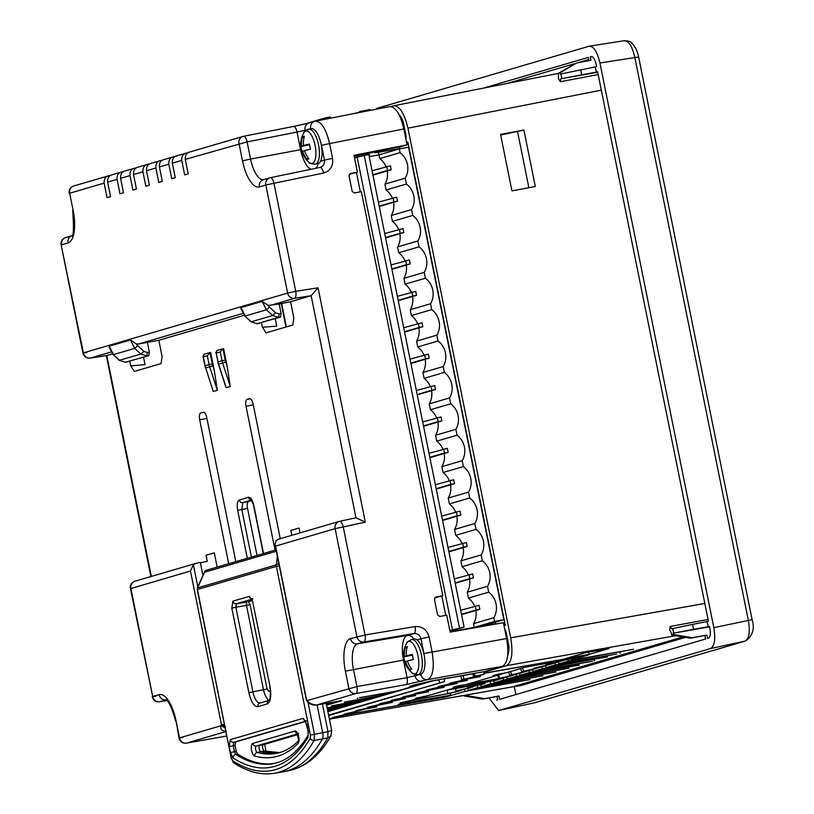 <?xml version="1.0" encoding="UTF-8"?>
<svg xmlns="http://www.w3.org/2000/svg" width="814" height="814" viewBox="0 0 814 814"><rect width="100%" height="100%" fill="white"/><g stroke="black" fill="none" stroke-linecap="round" stroke-linejoin="round"><path stroke-width="1.22" d="M588.766 59.544L577.36 62.882M574.226 63.797L506.868 83.516M598.178 74.573L560.368 81.726A25.621 9.758 -100.6 0 0 558.496 78.846L558.435 73.291L576.373 63.075L560.154 72.792L560.408 74.043L595.299 66.911L596.336 72.1L560.826 78.775L597.71 72.243M483.384 88.136L588.329 57.407L588.97 60.602M560.368 81.726L560.826 78.775M561.802 78.49L560.877 73.901M560.154 72.792L558.435 73.291M591.951 56.573L590.272 56.838L590.954 60.205L576.373 63.075M590.272 56.838L591.351 56.542M591.524 56.522L591.188 56.573C593.213 56.502 594.841 59.015 596.072 64.113L596.56 66.545L595.299 66.911M580.718 69.78L581.705 74.685M596.336 72.1L597.598 71.724L708.394 621.174L707.132 621.55L708.17 626.729L693.538 629.324L692.551 624.409L672.71 628.54L673.636 633.119L693.538 629.324M673.636 633.119L673.412 634.513L671.703 635.022L671.174 632.417L669.637 630.046A25.621 9.758 -100.6 0 0 670.197 626.454L671.733 628.825L672.71 628.54M692.551 624.409L707.132 621.55M708.17 626.729L709.442 626.363L709.93 628.795C710.775 633.994 710.286 637.128 708.465 638.186L707.549 638.451L706.867 635.083L690.394 638.217L692.236 637.677L673.412 634.513M709.533 626.821L673.158 633.261M692.236 637.677L706.867 635.083M671.703 635.022L690.394 638.217M704.924 635.653L705.606 639.021L499.603 699.338L498.921 695.97L482.448 699.094L463.746 695.899L465.425 695.176M685.5 637.382L521.082 685.51L512.393 686.863L682.936 636.945M511.894 686.975A25.621 10.348 -98.9 0 0 511.975 686.965L521.082 685.51M515.913 694.556L514.306 686.599M465.466 695.39L484.289 698.554M482.448 699.094L496.978 696.54L497.659 699.908L496.652 700.193M498.921 695.97L496.978 696.54M670.197 626.454L708.048 619.454M601.322 90.15L407.946 128.164L510.714 637.83L704.822 603.459M511.935 190.873L500.549 134.402L523.921 130.037L535.307 186.508L511.935 190.873M523.921 130.037L500.681 135.032M528.876 187.708L517.612 131.888M407.946 128.164C404.314 113.085 399.491 105.637 393.477 105.82L558.455 73.382M391.066 106.532L393.477 105.82M511.975 686.965A25.621 10.348 -98.9 0 0 512.393 686.863L332.997 718.497M675.651 635.693L506.369 665.679C511.782 662.515 513.227 653.235 510.714 637.83M399.002 114.581A17.898 6.817 79.4 0 1 403.134 121.581L406.044 135.999A17.898 6.817 79.4 0 1 405.983 139.469M406.593 142.511L407.865 142.135L505.321 625.457L504.049 625.824M504.66 628.866A17.898 6.817 79.4 0 1 506.043 631.918L508.943 646.336A17.898 6.817 79.4 0 1 507.631 655.626M506.369 665.679L483.719 672.303M483.913 673.229L588.919 654.761L571.794 660.103L571.55 658.852M571.794 660.103L633.516 649.277L568.284 661.131L558.862 663.888L616.809 654.039L555.341 664.916L545.919 667.684L607.641 656.857L542.409 668.711L532.987 671.469L592.551 661.263L529.466 672.496L520.044 675.254L519.647 673.3M632.824 649.348L633.506 649.236M507.722 646.56L508.943 646.336M505.301 632.051L506.043 631.918M407.916 142.409L406.624 142.643M401.994 121.795L403.134 121.581M406.044 135.999L405.311 136.131M378.215 151.089A17.654 6.726 79.4 0 1 376.027 152.706A17.654 6.726 79.4 0 1 374.002 152.32M464.326 689.214L464.774 691.432L445.838 696.977L344.719 715.058M477.279 685.48L477.716 687.647L468.294 690.404L530.006 679.578L464.774 691.432M529.324 679.649L530.006 679.537M468.294 690.404L467.877 688.359M490.16 681.42L490.649 683.862L481.237 686.619L542.948 675.793L477.716 687.647M542.266 675.854L542.948 675.793M481.237 686.619L480.83 684.605M503.194 678.113L503.591 680.066L494.169 682.834L555.891 672.008L490.649 683.862M555.199 672.069L555.881 671.967M494.169 682.834L493.752 680.748M516.137 674.328L516.534 676.281L507.112 679.039L568.823 668.213L503.591 680.066M568.141 668.284L568.823 668.213M507.112 679.039L506.715 677.085M579.08 664.845L516.534 676.281M520.044 675.254L579.151 665.191M529.069 670.543L529.466 672.496M594.016 660.703L594.688 660.602M532.987 671.469L532.59 669.515M542.012 666.758L542.409 668.711M606.949 656.918L607.631 656.817M545.919 667.684L545.533 665.72M554.955 662.962L555.341 664.916M619.892 653.133L620.573 653.032M558.862 663.888L558.465 661.935M567.948 659.482L568.284 661.131M609.076 648.514L589.082 654.364L565.75 658.485L585.744 652.635L609.076 648.514M589.082 654.364L588.624 652.126M375.763 109.29L377.381 108.201L589.102 46.225L624.369 40.7C628.489 40.934 630.799 41.575 631.288 42.623C635.001 46.144 637.454 50.936 638.634 56.98L599.949 62.973L713.807 627.655L752.095 619.688C754.883 628.815 752.665 635.927 745.441 641.025A6.4 5.922 -106.3 0 1 745.054 641.117L710.551 648.544L498.829 710.52L534.076 702.889L745.054 641.117C749.195 638.736 750.284 631.776 748.32 620.237L634.859 57.529C632.213 46.215 628.601 40.629 624.002 40.781M533.699 702.97L534.076 702.889A6.4 5.922 73.7 0 0 534.462 702.787L498.829 710.52M489.011 697.944L498.636 710.571M599.949 62.973C597.222 51.669 593.61 46.083 589.102 46.225M710.551 648.544C714.611 646.174 715.699 639.214 713.807 627.655M327.889 711.629L433.038 680.84L438.512 679.873M444.475 678.815L474.379 673.524M207.305 355.738L203.317 356.908L205.087 365.679A19.21 17.582 74 0 0 205.688 367.979L213.278 391.493L217.328 390.303L209.676 366.809A19.21 17.918 -106.7 0 1 209.076 364.509L207.305 355.738L210.012 352.533L212.281 363.807A16.656 15.547 73.3 0 0 212.81 365.801L214.255 370.268L210.653 352.391L203.988 354.283L203.317 356.908L202.94 356.064M217.328 390.303L214.255 370.268M230.27 386.518L222.619 363.024A19.21 17.918 -106.7 0 1 222.008 360.724L220.248 351.953L222.944 348.748L225.224 360.022A16.656 15.547 73.3 0 0 225.743 362.016L227.198 366.483L223.596 348.606L216.931 350.498L216.259 353.113L215.883 352.187L218.03 361.894A19.21 17.582 74 0 0 218.63 364.194L226.221 387.698L230.27 386.518L227.198 366.483M225.519 386.07L226.221 387.698M280.26 538.675L253.134 404.141A6.268 2.391 -100.6 0 0 249.674 398.657A6.268 2.391 -100.6 0 0 249.593 398.677L247.08 399.409A6.268 2.391 -100.6 0 0 246.011 406.227L275.04 550.152M235.816 561.64L206.797 417.704A6.268 2.391 -100.6 0 0 203.337 412.22A6.268 2.391 -100.6 0 0 203.256 412.24L200.732 412.983A6.268 2.391 -100.6 0 0 199.674 419.79L228.693 563.715M251.73 500.508L248.616 501.424A6.4 2.442 -100.6 0 0 247.527 508.384L257.021 555.433M300.03 532.895L299.053 528.021L290.812 530.433L299.064 528.082M290.812 530.433L291.799 535.297M226.251 731.114L225.824 731.603C221.428 730.606 219.851 728.642 221.093 725.722L225.04 727.848L225.773 731.135M225.529 726.77L221.489 724.857L224.42 724.44M197.833 586.792L193.386 564.763L190.466 571.021L130.444 588.644L152.696 696.519A6.4 5.922 73.7 0 0 159.676 701.719A6.4 2.483 80.5 0 1 159.564 701.749L159.564 701.749A6.4 2.483 80.5 0 1 159.402 701.76M340.089 700.905A3.205 1.292 -100 0 0 340.14 700.895L316.534 705.036C313.064 705.331 310.124 704.354 307.712 702.085L307.254 700.498C308.893 703.113 311.996 704.619 316.595 705.026L341.687 700.742L326.587 705.168M275.03 544.729L306.308 699.816L307.254 700.498L356.929 686.568A6.4 2.33 79.9 0 1 355.891 693.518L316.595 705.026M424.532 657.447L423.941 653.52L506.613 638.542C509.137 653.957 507.682 663.237 502.269 666.401L427.716 679.598C424.104 679.863 421.764 678.133 420.675 674.399L422.028 673.463M423.941 653.52L420.96 638.756L429.08 636.986L432.061 651.749C434.554 667.205 433.099 676.485 427.716 679.598L406.013 684.625L355.891 693.518A6.4 5.922 -106.3 0 1 348.85 688.329L345.39 671.163A29.935 11.406 79.4 0 1 350.478 638.614L365.028 634.971A6.4 2.381 80.5 0 1 363.889 641.941A6.4 5.922 -106.3 0 1 356.908 636.731L335.124 528.673L275.559 546.113L274.99 544.515L276.129 540.537L278.754 539.133M189.764 152.035C186.569 152.818 185.073 155.26 185.287 159.381L188.207 173.86L184.676 174.898L181.756 160.419C181.542 156.298 183.058 153.846 186.284 153.063L188.003 152.727M176.831 155.83C173.626 156.603 172.13 159.056 172.344 163.166L175.264 177.645L171.734 178.683L168.813 164.204C168.61 160.083 170.116 157.631 173.341 156.848L175.061 156.512M163.889 159.615C160.694 160.389 159.198 162.841 159.412 166.962L162.322 181.441L158.801 182.468L155.881 167.989C155.667 163.868 157.173 161.416 160.409 160.633L162.128 160.297M150.956 163.4C147.751 164.184 146.255 166.626 146.469 170.747L149.389 185.226L145.859 186.253L142.938 171.785C142.735 167.664 144.241 165.211 147.466 164.428L149.186 164.082M138.014 167.185C134.809 167.969 133.313 170.411 133.527 174.532L136.447 189.011L132.926 190.049L130.006 175.57C129.792 171.449 131.298 168.997 134.524 168.213L136.243 167.877M125.081 170.981C121.876 171.754 120.38 174.206 120.594 178.327L123.514 192.796L119.984 193.834L117.063 179.355C116.86 175.234 118.366 172.782 121.591 171.998L123.311 171.662M112.139 174.766C108.934 175.539 107.438 177.991 107.651 182.112L110.572 196.591L107.041 197.619L104.131 183.14C103.917 179.019 105.423 176.567 108.649 175.783L110.368 175.448M258.954 323.392L257.071 323.687L250.977 321.744L256.99 323.687M280.545 317.084L278.561 317.399L272.629 315.517L275.631 312.82L279.11 313.919L278.561 317.399L257.122 323.677L280.545 317.084L281.095 313.604L279.161 304.029L268.081 305.413L262.189 301.394L240.985 307.6L240.913 308.72L244.892 316.015L251.261 321.774L272.629 315.517L266.443 309.808L262.189 301.394M268.081 305.413L269.444 307.122L266.443 309.808L245.177 316.036L240.985 307.6M129.782 361.223L130.708 365.852L134.32 371.418L161.05 363.593L162.139 356.654L158.832 340.283L138.4 344.027L136.355 343.976L130.454 339.967L109.259 346.174L109.188 347.283L113.156 354.589L119.526 360.337L125.264 362.261M261.508 322.649L262.444 327.289L266.046 332.855L292.786 325.02L293.874 318.091L290.567 301.719L279.161 304.029M275.254 318.63L276.76 326.099L262.444 327.289M244.18 315.293L158.832 340.283M127.218 361.955L125.336 362.25L119.241 360.317L140.903 354.08L143.905 351.383L147.375 352.482L146.825 355.962L140.903 354.08L134.707 348.382L130.454 339.967M136.355 343.976L137.708 345.685L134.707 348.382L113.441 354.609L109.259 346.174M148.82 355.647L125.387 362.24L148.82 355.647L149.359 352.167L147.426 342.592M86.823 352.493L83.404 352.879L287.617 293.091L295.747 291.331A6.4 2.381 81 0 1 294.556 298.311L311.152 295.686L290.567 301.719M506.613 638.542L503.418 622.679L450.152 632.112L446.744 615.17L439.733 616.473L437.596 614.926L434.432 599.236L435.805 597.028L442.816 595.716L361.345 191.666L354.334 192.969L352.208 191.412L349.043 175.732L350.417 173.524L357.427 172.212L354.009 155.27L407.071 144.841L403.866 128.968C400.234 113.889 395.411 106.441 389.397 106.634L315.456 121.154M305.25 130.993L305.087 130.199L310.622 128.581C310.185 124.725 311.691 122.283 315.12 121.225C321.154 121.093 325.976 128.541 329.599 143.569L321.469 145.34L324.45 160.093L320.543 161.243M310.622 128.581L312.179 128.663M320.492 141.514L321.469 145.34M263.502 179.66A23.535 8.964 79.4 0 1 250.559 159.056L242.491 160.816L239.031 143.651A6.4 5.922 -106.3 0 1 243.528 136.304A6.4 2.34 78.9 0 1 243.61 136.284L243.61 136.284A6.4 2.34 78.9 0 1 247.1 141.89L185.287 159.381M270.289 177.696A6.4 2.391 78.3 0 1 270.36 177.676L270.36 177.676A6.4 2.391 78.3 0 1 273.952 183.272L265.832 185.032A6.4 5.922 -106.3 0 1 270.289 177.696M301.434 149.532L250.559 159.056L247.1 141.89L297.039 132.061A6.4 2.34 -101.1 0 0 293.549 126.445L309.106 122.965A6.4 5.922 -106.3 0 0 305.087 130.199L297.039 132.061L300.59 149.695A22.578 8.608 -100.6 0 0 311.09 169.271M320.075 167.419L320.024 167.43A6.4 2.391 78.3 0 1 323.626 173.026L273.952 183.272L295.747 291.331L318.071 287.81L365.313 522.14L335.124 528.673A6.4 5.922 -106.3 0 1 339.519 521.347A6.4 2.391 77.8 0 1 339.591 521.326L339.591 521.326A6.4 2.391 77.8 0 1 343.243 526.912L365.028 634.971L415.079 626.587C422.232 626.129 426.902 629.588 429.08 636.986M270.136 305.464L294.556 298.311A6.4 5.922 -106.3 0 1 287.617 293.091L265.832 185.032L259.391 186.925A6.4 5.922 73.7 0 1 263.421 179.691L269.851 177.808A6.4 6.4 0 0 1 270.36 177.676L320.024 167.43A6.4 2.391 78.3 0 0 319.953 167.45C323.372 166.371 324.878 163.919 324.45 160.093L332.57 158.333C333.425 165.975 330.443 170.869 323.626 173.026M434.656 597.863L442.816 595.716M349.267 174.359L357.427 172.212M354.222 156.329L391.188 148.524A5562.225 178.907 -11.9 0 1 401.322 146.52L407.071 144.841M143.518 357.193L145.024 364.662L130.708 365.852M112.444 353.866L106.715 355.535L90.222 358.119A6.4 2.483 81.1 0 1 90.039 358.129M156.115 696.133L152.238 696.703A6.4 6.4 0 0 0 159.564 701.749L166.85 700.539L159.676 701.719L166.036 699.867M151.343 576.424L106.807 355.514L90.334 358.099A6.4 2.483 81.1 0 1 90.222 358.119A6.4 6.4 0 0 1 82.947 353.062L61.162 245.004L83.404 352.879A6.4 5.922 73.7 0 0 90.334 358.099L111.06 352.035M69.21 193.406A6.4 6.4 0 0 1 73.698 185.999A6.4 5.922 73.7 0 0 69.668 193.233L73.138 210.399A29.935 11.406 79.4 0 1 68.05 242.938L61.62 244.821A6.4 5.922 73.7 0 1 65.639 237.586A6.4 6.4 0 0 0 61.162 245.004M73.698 185.999L108.649 175.783M111.66 174.888L121.591 171.998M124.593 171.093L134.524 168.213M137.535 167.308L147.466 164.428M150.468 163.522L160.409 160.633M163.411 159.737L173.341 156.848M176.343 155.942L186.284 153.063M355.952 517.775L311.152 295.686L318.071 287.81M365.313 522.14L356.013 517.775L339.591 521.326A6.4 6.4 0 0 0 339.143 521.438L278.378 539.234M417.053 639.896L420.96 638.756C419.871 635.052 417.531 633.323 413.939 633.557L363.889 641.941L357.458 643.823L407.326 635.49L413.939 633.557A6.4 2.381 -99.5 0 0 415.079 626.587M350.478 638.614A6.4 5.922 -106.3 0 0 357.458 643.823A23.535 8.964 -100.6 0 0 353.459 669.403L356.929 686.568L407.051 677.675L420.675 674.399M275.559 546.113L306.583 699.948L307.59 701.983M340.832 700.651L340.14 700.895A3.205 1.292 -100 0 0 340.201 700.885M340.903 700.762A3.205 2.961 73.7 0 0 341.687 700.742M182.865 737.525L179.497 737.901L221.093 725.722L221.489 724.857L190.466 571.021M225.865 731.593L186.528 743.101A6.4 2.544 80 0 1 186.426 743.131L186.426 743.131A6.4 2.544 80 0 1 186.274 743.141M193.386 564.763L195.686 563.441L134.931 581.227A6.4 5.922 73.7 0 0 130.901 588.461L152.696 696.519L159.127 694.637A29.935 11.406 79.4 0 1 176.038 720.736L179.497 737.901A6.4 5.922 73.7 0 0 186.528 743.101L226.76 736.029L186.426 743.131A6.4 6.4 0 0 1 179.039 738.084L176.038 720.736M202.951 575.457L200.325 562.423L196.072 563.339M214.296 552.889L206.054 555.25L207.275 561.314L200.397 562.8M217.155 567.093L214.286 552.838L206.054 555.25M327.828 711.304L329.395 710.846L327.788 711.131M327.706 710.744L342.338 707.061L327.493 709.676M327.421 709.299L345.838 706.033L355.27 703.276L327.208 708.221M327.126 707.854L358.781 702.248L368.213 699.48L331.308 705.931L371.713 698.453L381.145 695.695L344.251 702.146L384.656 694.668L394.088 691.91L359.493 697.679L397.588 690.883L417.653 685.012L409.605 686.344L415.486 684.625L431.298 681.013L484.554 671.581L502.269 666.401M331.97 705.738L331.308 705.931M344.912 701.953L344.251 702.146M357.845 698.168L357.183 698.361M417.49 684.198L417.653 685.012M230.393 752.584L234.422 751.709L235.755 754.405A3.205 2.788 122.5 0 0 233.038 757.976L230.393 752.584L229.182 746.621L233.221 745.746L234.422 751.709L236.233 751.353L235.043 745.441L233.221 745.746L233.76 742.266L235.582 741.961L235.043 745.441M229.182 746.621L230.27 739.661A3.205 2.961 73.7 0 0 233.76 742.266L305.698 721.204M230.27 739.661L303.235 718.304A3.205 2.961 73.7 0 0 305.474 720.828M303.235 718.304L306.624 723.982M306.847 723.88L308.079 731.176L305.281 720.573L306.776 720.889M308.303 731.084L307.977 737.372A3.205 2.717 -149 0 1 308.13 735.215L308.079 731.176M235.582 741.961L305.799 721.408M274.837 763.278A275.122 104.843 79.4 0 1 237.556 754.049L235.755 754.405A275.163 104.853 -100.6 0 0 273.962 763.471C286.803 760.886 298.199 751.454 308.14 735.184M236.233 751.353L237.556 754.049M278.581 752.879A265.608 101.221 79.4 0 1 260.745 751.709A3.205 1.221 79.4 0 1 259.147 748.565A3.205 1.221 79.4 0 1 259.758 745.441L297.7 734.33M317.104 704.934L322.71 732.753A6.4 2.544 78.7 0 1 322.415 739L327.706 737.942A284.931 108.577 -100.6 0 1 289.316 770.543C306.125 766.717 320.014 755.127 330.983 735.795L327.706 737.942L328.001 731.694C331.237 730.524 332.356 730.392 331.369 731.318M322.415 739A285.032 108.618 79.4 0 1 283.994 771.641A285.032 108.618 79.4 0 1 282.458 771.926L274.226 773.3A284.88 108.557 79.4 0 0 314.133 740.435L322.415 739M270.502 692.907L269.943 691.167M268.773 691.412L270.401 691.066L268.803 691.401L267.002 688.603L250.03 604.426L248.29 601.617M268.864 700.427A12.81 4.681 78.3 0 1 263.471 689.641L246.5 605.463A3.205 1.17 80.5 0 1 247.039 601.984L236.396 603.764A3.205 2.961 -106.3 0 1 232.906 601.159L249.328 596.357A3.205 2.961 73.7 0 0 251.577 598.88M252.727 602.034L270.004 686.517C271.571 696.143 270.665 701.953 267.287 703.917L257.916 706.664C254.151 706.776 251.139 702.126 248.87 692.704L231.817 608.119L232.906 601.159M251.791 599.257L236.396 603.764L235.857 607.244L231.817 608.119M267.094 689.041L252.91 691.819C254.701 699.368 257.112 703.093 260.144 702.991A3.205 2.961 73.7 0 0 257.916 706.664M248.575 601.668L252.289 600.437M308.007 702.319L314.428 734.187L314.133 740.435A3.205 2.696 29.8 0 1 310.246 738.196L310.399 735.073L328.001 731.694L322.415 704.008M206.766 570.146A3.205 2.961 73.7 0 0 204.599 572.232A3.205 0.682 -155.7 0 1 204.538 571.957L197.456 587.606A3.205 0.682 24.3 0 0 197.527 587.881M276.343 551.22L204.599 572.232L197.517 587.912A3.205 2.961 73.7 0 0 197.456 589.499L197.456 587.616M279.273 565.75L276.384 566.391A3.205 2.961 -106.3 0 1 276.445 564.804L277.309 556.023M276.445 564.784A3.205 1.923 5.6 0 1 278.897 563.878M268.803 691.401L270.39 690.933M483.933 673.361L587.657 655.128L580.077 657.346L525.488 667.124L506.186 672.781L496.998 674.45L492.999 675.63L501.241 674.226L466.432 684.411L457.244 686.09L453.245 687.26L461.487 685.866L428.744 695.451L415.557 698.3L423.799 696.896L413.451 699.928L400.264 702.777L408.516 701.373L408.394 700.823M400.264 702.777L400.936 702.574M415.557 698.3L416.229 698.097M453.245 687.26L453.917 687.067M492.999 675.63L493.671 675.427M468.956 678.693L480.301 676.638L472.476 677.655M456.013 682.478L467.358 680.423L459.544 681.45M443.07 686.273L457.01 683.455L446.601 685.235M430.138 690.058L444.068 687.24L433.669 689.02M417.195 693.843L428.54 691.788L420.726 692.816M404.263 697.629L415.608 695.573L407.794 696.601M391.32 701.424L405.26 698.605L394.851 700.386M378.388 705.209L392.317 702.39L381.908 704.171M365.445 708.994L376.79 706.939L368.976 707.966M450.183 693.213L450.58 695.258L442.999 697.476L345.95 714.702M450.58 695.258L400.01 703.866M400.081 704.181L398.117 704.446M398.341 704.354L408.516 701.373M428.622 695.471L423.799 696.886L423.687 696.346M461.487 685.866L461.365 685.307M501.241 674.226L501.119 673.666M285.968 327.024L281.217 303.449M281.634 303.347L286.386 326.902M308.14 157.824L307.041 159.432A23.006 21.256 -106.3 0 1 302.604 151.18L304.568 150.814M309.524 144.597L301.567 146.082A23.006 21.256 -106.3 0 1 302.493 136.844A22.619 6.41 29.2 0 1 304.405 136.284A23.006 21.256 73.7 0 0 303.48 145.523L309.493 144.404M302.493 136.844L303.988 137.841M303.48 145.523A23.006 0.814 -11.4 0 1 309.442 144.068A22.619 9.595 77.6 0 0 310.47 149.166A23.006 0.814 168.6 0 0 304.507 150.621A23.006 21.256 73.7 0 0 308.954 158.872A22.619 5.23 128.7 0 1 307.041 159.432M302.604 151.18A23.006 0.814 168.6 0 0 301.78 151.577A23.158 23.158 0 0 0 309.279 162.505L309.279 162.505A16.473 6.278 -100.6 0 0 315.089 145.462A16.473 6.278 -100.6 0 0 303.764 132.916L303.764 132.916A23.158 23.158 0 0 0 300.753 146.479A23.006 0.814 -11.4 0 1 301.567 146.082M301.943 151.445A22.619 21.235 84.2 0 1 300.977 146.54A23.006 0.814 -11.4 0 1 300.753 146.479M300.977 146.54L309.544 144.699M317.928 163.695A17.816 6.787 -100.6 0 0 321.143 144.282A17.816 6.787 -100.6 0 0 311.335 128.693L308.73 129.172A17.816 6.787 -100.6 0 1 318.528 144.77A17.816 6.787 -100.6 0 1 315.252 164.194L317.867 163.706M411.05 668.172L409.951 669.78A23.006 21.256 -106.3 0 1 405.504 661.528L407.478 661.161M412.433 654.944L404.477 656.43A23.006 21.256 -106.3 0 1 405.392 647.181A22.619 6.41 29.2 0 1 407.305 646.621A23.006 21.256 73.7 0 0 406.389 655.87L412.403 654.751M405.392 647.181L406.888 648.178M406.389 655.87A23.006 0.814 -11.4 0 1 412.342 654.415A22.619 9.595 77.6 0 0 413.38 659.513A23.006 0.814 168.6 0 0 407.417 660.968A23.006 21.256 73.7 0 0 411.864 669.22A22.619 5.23 128.7 0 1 409.951 669.78M405.504 661.528A23.006 0.814 168.6 0 0 404.68 661.924A23.158 23.158 0 0 0 412.179 672.842L412.179 672.842A16.473 6.278 -100.6 0 0 417.989 655.809A16.473 6.278 -100.6 0 0 406.664 643.253L406.664 643.253A23.158 23.158 0 0 0 403.652 656.817A23.006 0.814 -11.4 0 1 404.477 656.43M404.843 661.782A22.619 21.235 84.2 0 1 403.876 656.888A23.006 0.814 -11.4 0 1 403.652 656.817M403.876 656.888L412.444 655.046M424.053 654.629A17.816 6.787 -100.6 0 0 414.245 639.031L411.63 639.519A17.816 6.787 -100.6 0 1 421.438 655.117A17.816 6.787 -100.6 0 1 418.162 674.541L420.767 674.053A17.816 6.787 -100.6 0 0 424.053 654.629M447.324 690.007L483.974 683.18A25.376 0.906 -11.4 0 1 485.164 683.211A25.376 0.906 -11.4 0 1 472.018 686.67A25.376 0.906 -11.4 0 1 473.219 686.711A25.376 0.906 -11.4 0 1 460.073 690.17A25.376 0.906 -11.4 0 1 461.263 690.211A25.376 0.906 -11.4 0 1 448.117 693.67L408.445 701.068M483.974 683.18L483.852 682.59M447.181 690.16L447.873 693.589L413.329 699.948M446.133 690.353L481.328 683.791A22.12 0.783 -11.4 0 1 481.98 683.852A22.12 0.783 -11.4 0 1 467.948 687.433A22.12 0.783 -11.4 0 1 470.034 687.352A22.12 0.783 -11.4 0 1 455.993 690.933A22.12 0.783 -11.4 0 1 458.079 690.852A22.12 0.783 -11.4 0 1 447.873 693.589M467.724 686.334L467.948 687.433M455.525 688.603L455.993 690.933M466.117 684.472L498.982 678.5L497.486 675.325M565.14 659.981L495.004 680.514L453.001 688.349M485.734 681.613L470.604 684.543L485.734 681.613M498.504 674.989A1401.861 528.886 -116.8 0 0 499.888 678.235A21.133 0.753 168.6 0 0 511.121 675.284A21.133 0.753 168.6 0 0 510.022 675.274A1393.476 525.722 -116.8 0 0 508.404 672.13M499.888 678.235L498.982 678.5M510.022 675.274L511.843 674.735A21.133 0.753 168.6 0 0 523.076 671.784A21.133 0.753 168.6 0 0 521.978 671.774L523.789 671.245A21.133 0.753 168.6 0 0 535.022 668.284A21.133 0.753 168.6 0 0 533.923 668.274L535.744 667.745A21.133 0.753 168.6 0 0 546.967 664.784A21.133 0.753 168.6 0 0 545.879 664.773L547.69 664.244A21.133 0.753 168.6 0 0 558.923 661.294A21.133 0.753 168.6 0 0 557.824 661.273L557.824 661.273M522.405 667.989A1401.861 528.886 -116.8 0 0 523.789 671.245M521.978 671.774A1393.476 525.722 -116.8 0 0 520.35 668.63M510.449 671.489A1401.861 528.886 -116.8 0 0 511.843 674.735M504.171 673.137L501.241 674.185M548.015 663.003L524.704 667.358M501.17 673.89L504.141 673.341M399.542 147.334L399.847 148.82M495.299 622.201L495.665 624.043M355.972 155.993L356.267 157.489M360.816 112.23L360.622 111.315L359.493 111.65L359.656 112.464M367.959 153.632L368.182 154.721M358.475 156.899L358.211 155.555M352.9 113.787A18.712 0.661 168.6 0 0 359.595 112.129M369.76 156.583L369.118 153.408M360.622 111.315L369.871 109.595L370.034 110.419M325.447 119.18L325.508 117.867L330.097 117.013L330.637 118.162M302.961 124.461L325.508 117.867M378.469 152.279L379.762 158.588A18.712 17.287 -106.3 0 1 385.989 166.687M460.917 675.905L461.711 679.832A18.712 0.661 -11.4 0 1 463.064 679.812A18.712 0.661 -11.4 0 1 452.136 682.631L449.939 683.282A18.712 0.661 -11.4 0 1 451.292 683.251A18.712 0.661 -11.4 0 1 440.364 686.08L438.166 686.721A18.712 0.661 -11.4 0 1 439.519 686.701A18.712 0.661 -11.4 0 1 428.591 689.529L426.394 690.17A18.712 0.661 -11.4 0 1 427.747 690.15A18.712 0.661 -11.4 0 1 416.819 692.968L414.621 693.62A18.712 0.661 -11.4 0 1 415.974 693.589A18.712 0.661 -11.4 0 1 405.046 696.418L402.849 697.059A18.712 0.661 -11.4 0 1 404.202 697.038A18.712 0.661 -11.4 0 1 393.274 699.867L391.086 700.508A18.712 0.661 -11.4 0 1 392.44 700.488A18.712 0.661 -11.4 0 1 381.512 703.306L379.314 703.957A18.712 0.661 -11.4 0 1 380.667 703.927A18.712 0.661 -11.4 0 1 369.739 706.756L367.541 707.397A18.712 0.661 -11.4 0 1 368.895 707.376A18.712 0.661 -11.4 0 1 357.967 710.205L355.769 710.846A18.712 0.661 -11.4 0 1 357.122 710.826A18.712 0.661 -11.4 0 1 346.194 713.644L343.996 714.295A18.712 0.661 -11.4 0 1 345.35 714.265A18.712 0.661 -11.4 0 1 334.422 717.093L332.224 717.734A18.712 0.661 -11.4 0 1 333.577 717.714A18.712 0.661 -11.4 0 1 329.375 718.996M472.954 673.778L473.473 676.383A18.712 0.661 -11.4 0 1 474.827 676.363A18.712 0.661 -11.4 0 1 463.899 679.191L463.166 675.508M483.608 671.754L484.116 674.257L473.473 676.383M474.877 675.976L474.348 673.392M463.899 679.191L461.711 679.832M329.456 719.423L484.116 674.257M444.475 678.683L444.342 681.664L328.581 715.068M439.764 682.519L438.451 679.751M444.342 681.664L328.673 715.526M417.633 323.657A18.712 17.287 73.7 0 0 411.416 315.557L431.725 309.615A18.712 17.287 -106.3 0 1 436.874 335.144L416.565 341.097A18.712 17.287 73.7 0 0 418.884 327.91M474.613 606.206A18.712 17.287 73.7 0 0 468.386 598.117L488.695 592.165A18.712 17.287 -106.3 0 1 493.844 617.704L473.534 623.646A18.712 17.287 73.7 0 0 475.854 610.459M461.945 543.416A18.712 17.287 73.7 0 0 455.728 535.327L476.037 529.375A18.712 17.287 -106.3 0 1 481.186 554.914L460.877 560.856A18.712 17.287 73.7 0 0 463.197 547.669M449.287 480.626A18.712 17.287 73.7 0 0 443.06 472.537L463.38 466.585A18.712 17.287 -106.3 0 1 468.528 492.124L448.209 498.066A18.712 17.287 73.7 0 0 450.529 484.879M436.63 417.836A18.712 17.287 73.7 0 0 430.403 409.747L450.722 403.795A18.712 17.287 -106.3 0 1 455.871 429.334L435.551 435.276A18.712 17.287 73.7 0 0 437.871 422.09M404.975 260.867A18.712 17.287 73.7 0 0 398.748 252.767L419.068 246.825A18.712 17.287 -106.3 0 1 424.216 272.364L403.897 278.307A18.712 17.287 73.7 0 0 406.217 265.12M392.317 198.077A18.712 17.287 73.7 0 0 386.09 189.977L406.41 184.035A18.712 17.287 -106.3 0 1 411.558 209.574L391.239 215.517A18.712 17.287 73.7 0 0 393.559 202.33M379.762 158.588L400.071 152.645A18.712 17.287 -106.3 0 1 405.219 178.174L384.91 184.127L386.09 189.977M387.23 170.93A18.712 17.287 -106.3 0 1 384.91 184.127M398.646 229.477A18.712 17.287 73.7 0 0 392.419 221.377L412.739 215.425A18.712 17.287 -106.3 0 1 417.887 240.964L397.568 246.917A18.712 17.287 73.7 0 0 399.888 233.72M430.301 386.447A18.712 17.287 73.7 0 0 424.074 378.347L444.383 372.405A18.712 17.287 -106.3 0 1 449.532 397.934L429.222 403.886A18.712 17.287 73.7 0 0 431.542 390.689M442.958 449.236A18.712 17.287 73.7 0 0 436.731 441.137L457.051 435.195A18.712 17.287 -106.3 0 1 462.199 460.724L441.88 466.676A18.712 17.287 73.7 0 0 444.2 453.479M455.616 512.026A18.712 17.287 73.7 0 0 449.389 503.927L469.709 497.985A18.712 17.287 -106.3 0 1 474.857 523.514L454.538 529.466A18.712 17.287 73.7 0 0 456.858 516.269M468.274 574.816A18.712 17.287 73.7 0 0 462.057 566.717L482.366 560.775A18.712 17.287 -106.3 0 1 487.515 586.304L467.205 592.256A18.712 17.287 73.7 0 0 469.525 579.059M411.304 292.267A18.712 17.287 73.7 0 0 405.077 284.167L425.396 278.215A18.712 17.287 -106.3 0 1 430.545 303.754L410.225 309.707A18.712 17.287 73.7 0 0 412.545 296.51M423.962 355.057A18.712 17.287 73.7 0 0 417.745 346.957L438.054 341.005A18.712 17.287 -106.3 0 1 443.203 366.544L422.893 372.486A18.712 17.287 73.7 0 0 425.213 359.3M443.203 366.544L444.383 372.405M422.893 372.486L424.074 378.347M473.534 623.646L474.287 627.37L494.597 621.428L503.835 619.708L408.567 147.192L399.328 148.911L400.071 152.645M399.328 148.911L379.009 154.863L369.21 156.685M405.219 178.174L406.41 184.035M391.239 215.517L392.419 221.377M411.558 209.574L412.739 215.425M417.887 240.964L419.068 246.825M397.568 246.917L398.748 252.767M403.897 278.307L405.077 284.167M424.216 272.364L425.396 278.215M449.532 397.934L450.722 403.795M429.222 403.886L430.403 409.747M435.551 435.276L436.731 441.137M455.871 429.334L457.051 435.195M462.199 460.724L463.38 466.585M441.88 466.676L443.06 472.537M448.209 498.066L449.389 503.927M468.528 492.124L469.709 497.985M474.857 523.514L476.037 529.375M454.538 529.466L455.728 535.327M460.877 560.856L462.057 566.717M481.186 554.914L482.366 560.775M487.515 586.304L488.695 592.165M467.205 592.256L468.386 598.117M493.844 617.704L494.597 621.428M430.545 303.754L431.725 309.615M410.225 309.707L411.416 315.557M436.874 335.144L438.054 341.005M454.344 578.896L472.7 573.911L473.504 577.899L469.8 578.591L469.006 574.603M455.148 582.875L469.8 578.591M455.219 583.251L473.504 577.899M441.687 516.107L460.042 511.121L460.836 515.109L457.142 515.801L456.339 511.813M442.49 520.085L457.142 515.801M442.562 520.461L460.836 515.109M429.019 453.317L447.374 448.331L448.178 452.319L444.485 453.011L443.681 449.023M429.823 457.295L444.485 453.011M429.904 457.672L448.178 452.319M416.361 390.527L434.717 385.541L435.521 389.53L431.827 390.221L431.023 386.233M417.165 394.505L431.827 390.221M417.236 394.882L435.521 389.53M403.703 327.737L422.059 322.761L422.863 326.74L419.159 327.432L418.355 323.443M404.507 331.725L419.159 327.432M404.578 332.092L422.863 326.74M391.046 264.947L409.391 259.971L410.195 263.95L406.501 264.642L405.698 260.653M391.839 268.935L406.501 264.642M391.921 269.302L410.195 263.95M372.049 170.767L390.405 165.781L391.208 169.77L387.515 170.452L386.711 166.473M372.853 174.745L387.515 170.452M372.924 175.122L391.208 169.77M378.378 202.157L396.733 197.181L397.537 201.16L393.844 201.852L393.04 197.863M379.182 206.145L393.844 201.852M379.263 206.512L397.537 201.16M384.707 233.557L403.062 228.571L403.866 232.56L400.173 233.242L399.369 229.263M385.51 237.535L400.173 233.242M385.592 237.912L403.866 232.56M397.374 296.347L415.73 291.361L416.524 295.35L412.83 296.031L412.026 292.053M398.178 300.325L412.83 296.031M398.25 300.702L416.524 295.35M410.032 359.127L428.388 354.151L429.192 358.14L425.488 358.821L424.694 354.843M410.836 363.115L425.488 358.821M410.907 363.482L429.192 358.14M422.69 421.917L441.046 416.941L441.849 420.919L438.156 421.611L437.352 417.633M423.494 425.905L438.156 421.611M423.575 426.271L441.849 420.919M435.358 484.706L453.703 479.731L454.507 483.709L450.814 484.401L450.01 480.423M436.151 488.695L450.814 484.401M436.233 489.061L454.507 483.709M448.015 547.496L466.371 542.521L467.175 546.499L463.471 547.191L462.667 543.203M448.819 551.485L463.471 547.191M448.89 551.851L467.175 546.499M460.673 610.286L479.029 605.311L479.833 609.289L476.139 609.981L475.335 605.992M461.477 614.275L476.139 609.981M461.548 614.641L479.833 609.289M449.888 630.779L451.658 630.26L449.857 630.606M356.451 172.497L360.348 191.85M441.839 596.001L445.736 615.353M449.837 630.504L464.072 627.116L450.04 631.522M464.072 627.116L368.793 154.609L364.204 155.464L357.163 157.224L452.442 629.741M357.163 157.224L354.558 157.987M364.204 155.464L459.483 627.97M450.111 631.878L474.287 627.37M416.565 341.097L417.745 346.957M503.835 619.708L478.805 627.034M205.504 368.03L204.904 365.751L212.281 363.807M213.278 391.493L205.688 367.979L212.81 365.801M220.248 351.953L216.259 353.113L218.03 361.894L225.224 360.022M225.488 386.08L218.437 364.234L225.743 362.016M250.366 398.768L247.08 399.409M253.286 404.873L246.011 406.227M206.939 418.437L199.674 419.79M204.029 412.332L200.732 412.983M247.527 508.384L241.799 509.452L242.867 502.604L251.434 500.101M251.404 557.071L241.799 509.452L237.668 510.347L247.324 558.262M248.616 501.424L242.867 502.604A3.205 2.961 73.7 0 1 239.275 500.02C237.271 501.19 236.732 504.639 237.668 510.347M263.522 553.52L253.856 505.606L251.109 499.765L252.167 499.888M253.856 505.606C252.513 500.02 250.732 497.252 248.494 497.323A3.205 2.961 73.7 0 0 251.312 499.959M248.494 497.323L239.275 500.02M326.495 704.69L338.431 701.2M355.962 517.785L339.652 521.316M269.444 307.122L275.631 312.82M279.11 313.919L281.095 313.604M138.4 344.027L242.786 313.461M137.708 345.685L143.905 351.383M147.375 352.482L149.359 352.167M403.866 128.968L329.599 143.569L332.57 158.333M319.953 167.45L270.431 177.666M259.391 186.925A29.935 11.406 79.4 0 1 242.491 160.816M189.286 152.157L243.05 136.416A6.4 6.4 0 0 1 243.61 136.284L293.549 126.445A6.4 2.34 -101.1 0 0 293.467 126.465L309.595 122.853M243.691 136.264L293.467 126.465M315.598 168.345A6.4 5.922 73.7 0 0 317.796 162.047M104.131 183.14L69.668 193.233L73.138 210.399M71.663 235.846A6.4 5.922 73.7 0 0 68.05 242.938M117.063 179.355L107.651 182.112M130.006 175.57L120.594 178.327M142.938 171.785L133.527 174.532M155.881 167.989L146.469 170.747M168.813 164.204L159.412 166.962M181.756 160.419L172.344 163.166M413.787 639.122A6.4 5.922 73.7 0 0 407.326 635.49A22.578 8.608 79.4 0 0 403.49 660.042L407.051 677.675A6.4 2.33 79.9 0 1 406.013 684.625M404.344 659.879L345.39 671.163M414.794 674.297L415.14 676.027A6.4 5.922 73.7 0 0 422.181 681.226M166.025 699.857A6.4 5.922 -106.3 0 1 159.127 694.637M307.977 737.372A278.368 106.074 79.4 0 1 233.038 757.976M252.706 743.426L295.034 731.033A6.471 2.462 79.4 0 1 298.534 735.978A6.471 2.462 79.4 0 1 298.087 743.406A268.874 102.462 79.4 0 1 254.711 756.104A6.471 2.462 79.4 0 1 251.485 749.755A6.471 2.462 79.4 0 1 252.706 743.426A3.205 2.961 73.7 0 0 256.196 746.031L263.288 744.708A3.266 1.241 -100.6 0 0 262.668 747.913A3.266 1.241 -100.6 0 0 264.296 751.119A265.679 101.241 -100.6 0 0 279.609 752.594M298.534 740.821A3.205 2.859 44.5 0 0 298.087 743.406M298.585 733.628L297.1 733.312L298.707 740.618C291.911 747.486 284.625 751.698 276.852 753.276A265.679 101.241 79.4 0 1 257.214 752.441A3.205 2.91 105.3 0 0 254.711 756.104M279.65 752.584L265.456 751.169A3.205 2.91 -74.7 0 0 264.296 751.119L257.214 752.441A3.266 1.241 79.4 0 1 255.586 749.226A3.266 1.241 79.4 0 1 256.196 746.031L297.517 733.933M297.293 733.567A3.205 2.961 -106.3 0 1 295.034 731.033M263.502 744.657L297.822 734.604L263.288 744.708A3.205 2.961 -106.3 0 0 263.716 744.586M249.328 596.357L252.951 601.933M250.081 604.721L235.857 607.244L252.91 691.819L248.87 692.704M259.931 703.042L269.149 700.345A3.205 2.961 73.7 0 0 267.287 703.917M252.879 598.941L251.384 598.626L252.716 602.024L270.004 686.517M310.399 735.073L276.384 566.391L197.456 589.499L231.247 758.261L197.232 589.59M231.471 758.17L232.794 760.866A3.205 2.788 122.8 0 0 233.954 763.013L231.247 758.261M232.794 760.866A281.675 107.336 -100.6 0 0 310.246 738.196M197.517 587.912L276.445 564.804M511.986 686.965L332.804 718.548M495.614 623.789L481.705 626.515M376.027 152.706L399.786 148.514M745.441 641.025L534.462 702.787M638.634 56.98L752.095 619.688M204.904 365.751L202.991 356.267M218.437 364.234L217.847 361.965M263.288 553.591L253.632 505.698M250.966 321.744L244.892 316.025M119.231 360.307L113.166 354.589M309.106 122.965L314.631 121.347M134.931 581.227A6.4 6.4 0 0 0 130.444 588.644M150.875 576.556L106.329 355.596M72.68 210.572C73.993 228.561 73.616 237.016 71.561 235.958M71.683 235.826L65.639 237.586M306.308 699.816L307.712 702.085M166.514 699.745L165.781 699.725C168.488 700.416 171.754 707.478 175.58 720.919M264.601 743.874L266.005 751.444M330.983 735.795L331.725 730.657L326.221 703.337M289.316 770.543L283.994 771.641M269.77 686.609L270.452 691.717C270.136 698.3 269.688 701.19 269.098 700.396L269.292 700.305M233.974 763.013C247.771 771.926 261.192 775.355 274.226 773.3M276.068 549.847L206.553 570.197A3.205 3.205 0 0 0 204.538 571.957M303.764 132.916C303.083 132.458 304.731 131.217 308.73 129.172M309.279 162.505C308.801 163.166 310.795 163.736 315.252 164.194M406.664 643.253C405.983 642.806 407.641 641.564 411.63 639.519M412.179 672.842C411.711 673.514 413.695 674.073 418.162 674.541M485.002 682.376L485.164 683.211"/></g></svg>
